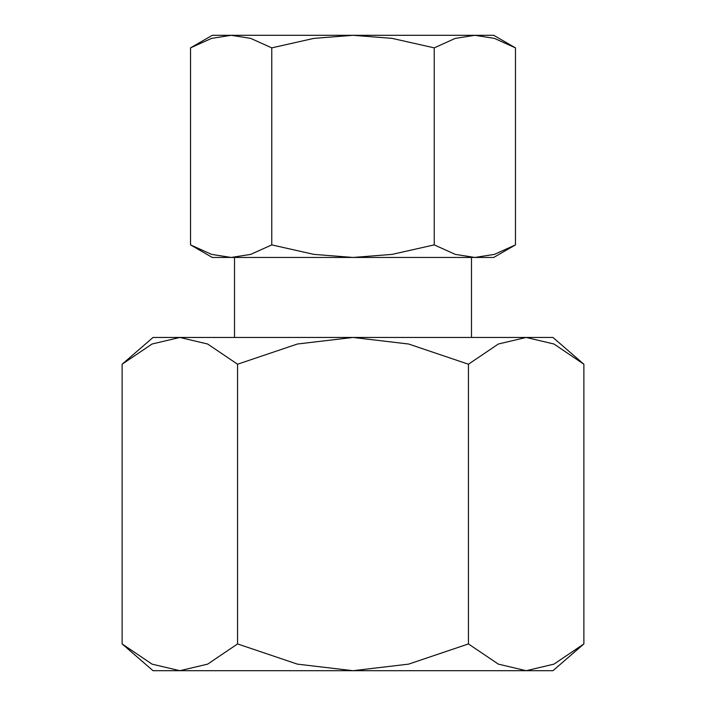 <?xml version="1.0" encoding="UTF-8"?>
<svg xmlns="http://www.w3.org/2000/svg" width="706" height="706" viewBox="0 0 706 706"><rect width="100%" height="100%" fill="white"/><g stroke="black" fill="none" stroke-linecap="round" stroke-linejoin="round"><path stroke-width="1.06" d="M583.88 364.217L552.948 337.45L153.052 337.45L122.12 364.217L152.037 344.016L179.836 337.45L207.643 344.016L237.56 364.217L297.394 344.016L353 337.45L408.606 344.016L468.44 364.217L498.357 344.016L526.164 337.45L553.963 344.016L583.88 364.217L583.88 643.934L553.963 664.134L526.164 670.7L498.357 664.134L468.44 643.934L408.606 664.134L353 670.7L552.948 670.7L583.88 643.934M122.12 643.934L153.052 670.7L353 670.7L297.394 664.134L237.56 643.934L207.643 664.134L179.836 670.7L152.037 664.134L122.12 643.934L122.12 364.217M515.468 47.867L493.706 35.3L212.294 35.3L190.532 47.867L211.579 38.38L231.144 35.3L250.709 38.38L271.766 47.867L313.87 38.38L353 35.3L392.13 38.38L434.234 47.867L455.291 38.38L474.856 35.3L494.421 38.38L515.468 47.867L515.468 244.894L494.421 254.381L474.856 257.461L493.706 257.461L515.468 244.894M190.532 244.894L212.294 257.461L474.856 257.461L455.291 254.381L434.234 244.894L392.13 254.381L353 257.461L313.87 254.381L271.766 244.894L250.709 254.381L231.144 257.461L211.579 254.381L190.532 244.894L190.532 47.867M434.234 244.894L434.234 47.867M271.766 244.894L271.766 47.867M468.44 643.934L468.44 364.217M237.56 643.934L237.56 364.217M234.516 337.45L234.516 257.461M471.484 337.45L471.484 257.461"/></g></svg>
